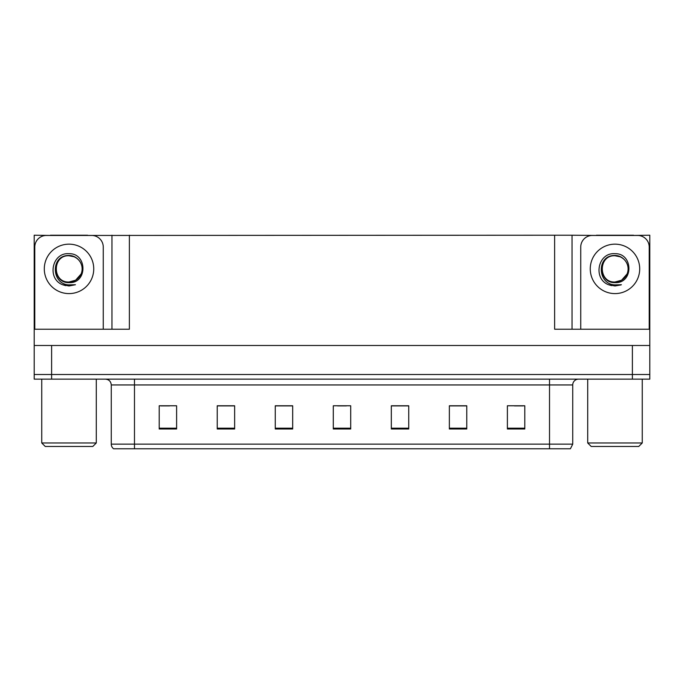 <?xml version="1.0" encoding="UTF-8"?>
<svg xmlns="http://www.w3.org/2000/svg" width="684" height="684" viewBox="0 0 684 684"><rect width="100%" height="100%" fill="white"/><g stroke="black" fill="none" stroke-linecap="round" stroke-linejoin="round"><path stroke-width="1.03" d="M87.586 235.45L554.63 235.219L554.63 329.235L649.8 329.235L649.8 345.48L34.2 345.48L34.2 374.499L51.608 374.499L34.2 374.499L34.2 379.141L51.608 379.141L51.608 374.499L632.392 374.499L51.608 374.499L51.608 345.48M50.445 235.45L34.2 235.219L34.2 329.235L129.37 329.235L129.37 235.219M34.2 329.235L34.2 345.48M51.608 379.141L649.8 379.141L649.8 374.499L632.392 374.499L649.8 374.499L649.8 345.48M633.555 235.45L649.8 235.219L649.8 329.235M111.962 235.219L111.962 329.235M554.63 235.219L572.038 235.219L572.038 329.235M572.038 235.219L596.414 235.45M633.555 235.219L596.414 235.219M50.445 235.219L87.586 235.219M572.73 444.138L570.413 448.781L549.517 448.781L549.517 444.138L572.73 444.138L572.73 384.947A5.805 5.805 0 0 1 578.536 379.141M549.517 448.781L113.587 448.781A5.805 5.805 0 0 1 111.27 444.138L111.27 384.947C110.919 381.416 108.987 379.483 105.464 379.141M524.799 428.988L524.799 405.774L507.391 405.774L507.391 428.988L524.799 428.988M466.77 428.988L466.77 405.774L449.362 405.774L449.362 428.988L466.77 428.988M408.733 428.988L408.733 405.774L391.325 405.774L391.325 428.988L408.733 428.988M176.609 428.988L176.609 405.774L159.201 405.774L159.201 428.988L176.609 428.988M234.638 428.988L234.638 405.774L217.23 405.774L217.23 428.988L234.638 428.988M292.675 428.988L292.675 405.774L275.267 405.774L275.267 428.988L292.675 428.988M350.704 428.988L350.704 405.774L333.296 405.774L333.296 428.988L350.704 428.988M538.958 448.781L145.042 448.781M466.249 405.894L458.879 405.894M450.175 405.894L466.77 405.894M514.471 405.894L523.174 405.894M289.426 405.894L282.056 405.894M217.23 405.894L233.825 405.894M225.121 405.894L217.751 405.894M160.826 405.894L169.529 405.894M401.944 405.894L394.574 405.894M337.648 405.894L346.352 405.894M292.675 405.894L275.267 405.894M408.733 405.894L391.325 405.894M69.016 281.996C74.624 281.774 78.643 279.115 81.097 274.002C84.987 265.76 78.07 255.303 69.016 255.5C50.351 254.85 51.18 284.484 69.016 284.877L75.454 284.724L69.016 285.98L62.629 284.741C46.751 278.858 51.796 252.319 69.016 253.687C87.424 253.148 87.732 283.655 69.016 282.629C51.881 283.21 51.779 254.97 69.016 255.756C52.095 254.944 52.095 282.817 69.016 281.996L75.573 280.235L81.097 274.002A13.116 13.116 0 0 0 73.975 256.739L69.016 255.765M34.781 329.235L34.781 247.061A11.602 11.602 0 0 1 46.384 235.45L91.647 235.45A11.602 11.602 0 0 1 103.258 247.061L103.258 329.235M62.689 284.766L65.698 285.656L62.689 284.766M69.016 285.98L75.454 284.724L69.016 285.98M614.984 281.996C620.585 281.774 624.603 279.115 627.057 274.002C630.947 265.76 624.03 255.303 614.984 255.5C596.311 254.85 597.141 284.484 614.984 284.877L621.414 284.724L614.984 285.98L608.589 284.741C592.712 278.858 597.765 252.319 614.984 253.687C633.393 253.148 633.692 283.655 614.984 282.629C597.842 283.21 597.739 254.97 614.984 255.756C598.064 254.944 598.064 282.817 614.984 281.996L621.542 280.235L627.057 274.002A13.116 13.116 0 0 0 619.935 256.739L614.984 255.765M580.742 329.235L580.742 247.061A11.602 11.602 0 0 1 592.353 235.45L637.616 235.45A11.602 11.602 0 0 1 649.219 247.061L649.219 329.235M608.649 284.766L611.658 285.656M614.984 285.98L620.901 284.929M45.229 446.455L41.741 442.976L96.29 442.976L92.81 446.455L45.229 446.455M591.19 446.455L587.71 442.976L642.259 442.976L638.77 446.455L591.19 446.455M632.392 345.48L632.392 379.141M549.517 379.141L549.517 384.947L111.27 384.947M572.73 384.947L549.517 384.947L549.517 444.138L134.483 444.138L134.483 448.781M111.27 444.138L134.483 444.138L134.483 379.141M350.704 428.184L333.296 428.184M292.675 428.184L275.267 428.184M234.638 428.184L217.23 428.184M176.609 428.184L159.201 428.184M408.733 428.184L391.325 428.184M466.77 428.184L449.362 428.184M524.799 428.184L507.391 428.184M69.016 244.162A24.718 24.718 0 0 1 93.742 268.88A24.718 24.718 0 0 1 69.016 293.598A24.718 24.718 0 0 1 44.298 268.88A24.718 24.718 0 0 1 69.016 244.162M81.097 274.002A13.116 13.116 0 0 0 73.975 256.739M614.984 244.162A24.718 24.718 0 0 1 639.702 268.88A24.718 24.718 0 0 1 614.984 293.598A24.718 24.718 0 0 1 590.258 268.88A24.718 24.718 0 0 1 614.984 244.162M627.057 274.002A13.116 13.116 0 0 0 619.935 256.739M96.29 379.141L96.29 442.976M41.741 379.141L41.741 442.976M642.259 379.141L642.259 442.976M587.71 379.141L587.71 442.976"/></g></svg>
